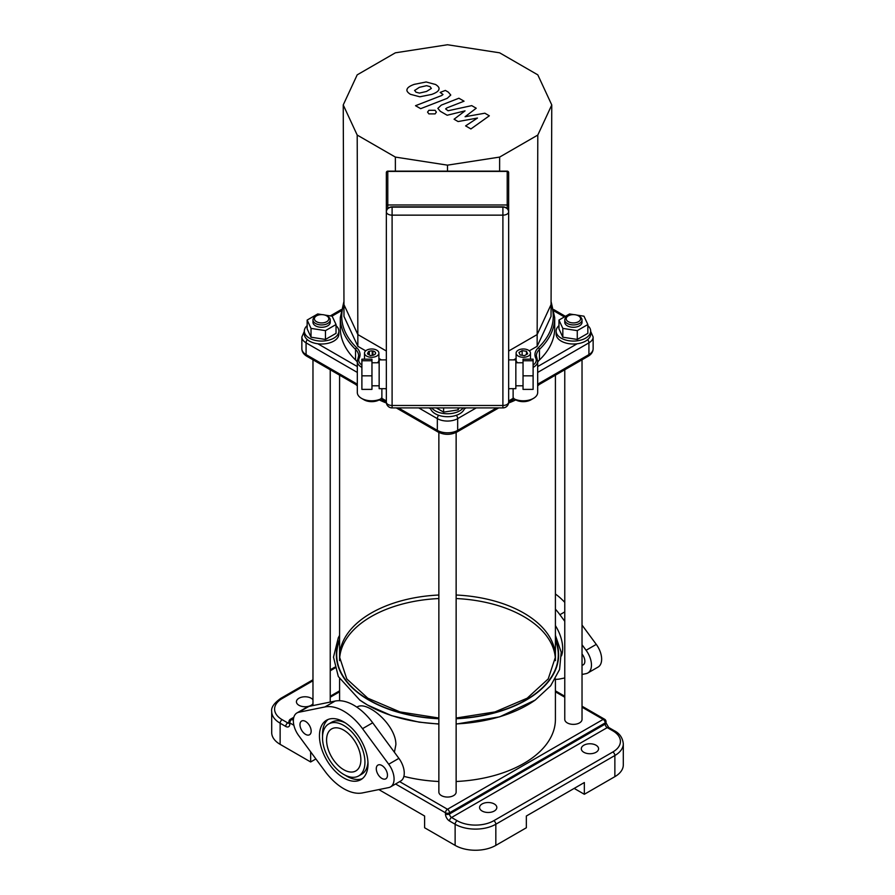 <?xml version="1.0" encoding="UTF-8"?>
<svg xmlns="http://www.w3.org/2000/svg" width="895" height="895" viewBox="0 0 895 895"><rect width="100%" height="100%" fill="white"/><g stroke="black" fill="none" stroke-linecap="round" stroke-linejoin="round"><path stroke-width="1.34" d="M555.415 678.857L555.415 719.39A107.915 62.303 180 0 1 456.137 781.492M438.863 781.492A107.915 62.303 180 0 1 403.891 776.379M339.63 658.854A107.915 62.303 180 0 1 371.19 616.588A107.915 62.303 180 0 1 438.863 598.542M456.137 598.542A107.915 62.303 180 0 1 555.37 658.854M356.836 707.139L357.485 706.759C360.774 705.003 365.339 705.808 371.19 709.164C382.668 715.608 396.205 731.483 395.87 744.729L394.404 752.259M561.489 655.878A30.508 17.609 -120 0 0 562.675 648.428A30.508 17.609 -120 0 0 555.415 625.605M495.83 845.383A28.774 16.613 0 0 1 455.13 845.383L455.13 824.239A28.774 16.613 0 0 0 495.83 824.239L614.865 755.514L614.865 776.659L584.346 794.279L584.346 782.532L526.35 816.016L526.35 827.763L495.83 845.383L495.83 824.239A2.875 1.667 -120 0 0 493.794 820.715A25.899 14.958 180 0 1 457.166 820.715L451.572 817.482A2.875 1.667 60 0 1 449.536 813.958L449.536 812.783A2.875 1.667 -120 0 0 447.5 809.259A2.875 1.667 120 0 0 445.464 812.783A2.875 1.667 0 0 0 449.536 812.783L605.199 722.914A2.875 1.667 0 0 0 606.038 721.739A2.875 2.875 0 0 0 604.606 719.244A2.875 1.667 120 0 0 603.163 719.39A2.875 1.667 60 0 1 605.199 722.914L605.199 724.089A2.875 1.667 -120 0 0 607.235 727.613L612.829 730.835A2.875 1.667 -60 0 1 614.272 730.7L608.678 727.467A2.875 1.667 120 0 0 607.235 727.613L451.572 817.482A2.875 1.667 120 0 0 449.536 821.006L455.13 824.239A2.875 1.667 -60 0 1 457.166 820.715M315.901 758.949L310.654 761.969L280.135 744.349L280.135 723.205A2.875 1.667 -60 0 1 282.171 719.681A25.899 14.958 180 0 1 282.171 698.536A2.875 1.667 -120 0 0 280.728 698.391C274.027 703.179 271.017 707.531 271.7 711.458A28.774 16.613 0 0 0 280.135 723.205L285.729 726.438A2.875 1.667 -60 0 1 287.765 722.914L282.171 719.681M310.654 761.969L310.654 751.822M378.842 789.591L424.61 816.016L424.61 827.763L455.13 845.383M271.7 711.458L271.7 732.602A28.774 16.613 0 0 0 280.135 744.349M312.97 703.761A8.637 4.99 180 0 1 298.952 705.282A8.637 4.99 180 0 1 296.424 701.758A8.637 4.99 180 0 1 303.293 696.881A8.637 4.99 180 0 1 312.97 699.767M583.831 752.281A8.637 4.99 180 0 1 581.303 748.757A8.637 4.99 180 0 1 589.939 743.767A8.637 4.99 180 0 1 598.576 748.757A8.637 4.99 180 0 1 593.24 753.355A8.637 4.99 180 0 1 583.831 752.281M482.092 811.015A8.637 4.99 180 0 1 479.563 807.491A8.637 4.99 180 0 1 488.2 802.513A8.637 4.99 180 0 1 496.826 807.491A8.637 4.99 180 0 1 491.5 812.101A8.637 4.99 180 0 1 482.092 811.015M584.346 794.279L574.165 788.405M614.865 776.659A28.774 16.613 0 0 0 623.3 764.912L623.3 743.767C622.607 737.726 619.597 733.374 614.272 730.7M328.722 723.954A30.005 17.318 60 0 1 358.727 741.273A30.005 17.318 60 0 1 358.727 775.909A30.005 17.318 60 0 1 335.603 767.876A30.005 17.318 60 0 1 322.513 737.681A30.005 17.318 60 0 1 328.722 723.954L331.776 722.187A30.005 17.318 60 0 1 345.302 722.88M367.934 762.092A30.005 17.318 60 0 1 361.77 774.153L358.727 775.909M322.558 736.014A34.312 19.813 60 0 1 322.513 734.157A34.312 19.813 60 0 1 328.163 719.446M362.341 778.65A34.312 19.813 60 0 1 345.201 775.215M319.459 735.925A34.312 19.813 -120 0 0 334.439 770.45A34.312 19.813 -120 0 0 360.886 779.646A34.312 19.813 -120 0 0 360.886 740.02A34.312 19.813 -120 0 0 326.563 720.206A34.312 19.813 -120 0 0 319.459 735.925M362.52 792.903L388.71 787.589A17.262 9.968 -120 0 0 390.511 786.906A17.262 9.968 -120 0 0 388.71 764.229L362.52 728.664A47.48 27.409 -120 0 0 324.919 706.949L298.729 712.275A17.262 9.968 -120 0 0 296.939 712.946A17.262 9.968 -120 0 0 298.729 735.634L324.919 771.199A47.48 27.409 -120 0 0 362.52 792.903M376.28 768.727A7.91 4.564 -120 0 0 379.737 776.692A7.91 4.564 -120 0 0 385.834 778.807A7.91 4.564 -120 0 0 385.834 769.678A7.91 4.564 -120 0 0 377.914 765.102A7.91 4.564 -120 0 0 376.28 768.727M299.97 724.67A7.91 4.564 -120 0 0 303.427 732.636A7.91 4.564 -120 0 0 309.525 734.75A7.91 4.564 -120 0 0 309.525 725.621A7.91 4.564 -120 0 0 301.615 721.046A7.91 4.564 -120 0 0 299.97 724.67M326.574 740.031A24.243 13.996 -120 0 0 337.158 764.431A24.243 13.996 -120 0 0 355.841 770.931A24.243 13.996 -120 0 0 355.841 742.928A24.243 13.996 -120 0 0 331.597 728.933A24.243 13.996 -120 0 0 326.574 740.031M296.939 712.946L307.108 707.072A17.262 9.968 60 0 1 308.909 706.401L335.099 701.076A47.48 27.409 60 0 1 372.7 722.791L398.89 758.356A17.262 9.968 60 0 1 400.68 781.033L390.511 786.906M564.767 602.38A47.48 27.409 -120 0 0 555.415 594.011M582.03 644.758L586.091 650.273A17.262 9.968 60 0 1 587.892 672.95L598.061 667.077A17.262 9.968 -120 0 0 596.271 644.389L582.03 625.068M582.03 653.999A7.91 4.564 60 0 1 583.216 664.851A7.91 4.564 60 0 1 582.03 665.209M564.767 677.962L559.901 678.947A47.48 27.409 60 0 1 555.415 679.305M555.415 609.159A47.48 27.409 60 0 1 559.901 614.708L564.767 621.309M587.892 672.95A17.262 9.968 60 0 1 586.091 673.633L582.03 674.45M484.844 113.206L465.087 116.73L476.218 108.228L471.732 105.632L448.071 110.756L445.62 108.91L446.862 107.915L464.057 101.191L458.911 98.226L441.325 105.107L437.845 108.373L440.34 111.316L447.164 115.242L465.042 110.868L454.067 119.225L458.083 121.552L477.482 118.039L465.601 125.882L470.904 128.947L489.33 115.802L484.844 113.206M414.62 90.328L415.94 92.151L419.397 93.091L426.535 91.458L431.345 88.437L430.059 86.647L426.568 85.674L419.375 87.33L414.598 90.529M438.93 89.343C439.501 87.934 438.393 86.312 435.585 84.499L426.154 81.971L414.24 84.365C409.843 85.931 407.449 87.62 407.035 89.422C406.464 90.854 407.594 92.476 410.413 94.299L419.8 96.794L431.67 94.422C436.111 92.845 438.528 91.156 438.93 89.343L439.009 88.683M407.035 89.422L406.956 90.071M420.672 108.664L447.254 98.316L450.767 95.038L448.283 92.107L445.363 90.417L440.172 92.431L442.991 94.49L441.738 95.496L415.526 105.7L420.672 108.664M435.093 110.298L428.862 110.298L427.564 112.099L428.862 113.9L435.093 113.9L436.38 112.099L435.093 110.298M361.893 375.833L361.893 389.381L371.962 389.381L371.962 359.175L361.893 359.175L361.893 375.833L371.962 375.833M371.962 360.73L361.893 360.73M386.349 388.665L379.156 388.665L379.156 359.891L386.349 359.891M533.107 375.833L533.107 389.381L523.038 389.381L523.038 359.175L533.107 359.175L533.107 375.833L523.038 375.833M523.038 360.73L533.107 360.73M508.651 388.665L515.844 388.665L515.844 359.891L508.651 359.891M386.349 211.779L386.349 204.306M386.349 172.578A1.443 1.175 -0 0 1 387.792 171.404L387.792 171.146A1.443 1.443 0 0 0 386.349 172.578L386.349 402.347A1.443 1.443 0 0 0 386.36 402.549M386.349 204.977L508.651 204.977L508.651 172.578A1.443 1.443 0 0 0 507.208 171.146L507.208 171.404A1.443 1.175 -0 0 1 508.651 172.578M508.651 204.306L508.651 211.779M508.64 402.549A1.443 1.443 0 0 0 508.651 402.347L508.651 204.977M514.178 398.969L508.651 402.157A5.75 3.323 180 0 1 502.9 405.469L502.9 407.907A5.75 5.75 0 0 0 508.651 402.146L508.651 211.824A5.75 4.699 180 0 0 502.9 207.125L392.099 207.125A5.75 4.699 180 0 0 386.349 211.824L386.349 402.146A5.75 5.75 0 0 0 392.099 407.907L392.099 405.469A5.75 3.323 180 0 1 386.349 402.146L380.822 398.969M395.366 157.084L357.194 135.055L343.232 104.95L357.194 74.856L395.366 52.816L447.5 44.75L499.634 52.816L537.805 74.856L551.767 104.95L537.805 135.055L499.634 157.084L447.5 165.15L395.366 157.084L395.389 171.146M357.194 135.055L357.843 334.562L343.971 304.669L343.232 104.95M447.5 165.15L447.5 171.146M499.634 157.084L499.611 171.146M513.562 398.107C514.547 399.148 514.401 399.237 513.126 398.364L515.665 399.83A10.796 6.231 0 0 0 530.925 399.83L533.476 398.364A14.387 8.312 180 0 1 513.126 398.364L508.651 400.949M386.349 400.949L381.874 398.364A14.387 8.312 180 0 1 361.524 398.364L364.075 399.83A10.796 6.231 0 0 0 379.335 399.83L381.874 398.364C380.599 399.237 380.453 399.148 381.438 398.107M361.524 398.364A14.387 8.312 180 0 1 357.318 392.491L357.318 361.356A14.387 8.312 0 0 0 361.893 367.431M533.107 367.431A14.387 8.312 0 0 0 537.682 361.356L537.682 392.491A14.387 8.312 180 0 1 533.476 398.364M513.126 388.665L513.126 398.364M381.874 398.364L381.874 388.665M361.893 365.059A12.955 7.473 180 0 1 359.219 358.19A23.024 13.291 0 0 0 356.781 347.808A1.443 1.007 133.9 0 0 355.55 349.408L355.55 359.98A21.581 12.463 180 0 1 357.318 362.117M355.55 359.98A107.199 61.889 180 0 1 340.301 328.163L340.301 317.591A107.199 61.889 0 0 0 355.55 349.408A21.581 12.463 180 0 1 358.615 355.807A21.581 12.463 180 0 1 358.123 358.47M536.877 358.47A21.581 12.463 180 0 1 536.385 355.807A21.581 12.463 180 0 1 539.45 349.408A107.199 61.889 0 0 0 554.699 317.591L554.699 328.163A107.199 61.889 180 0 1 539.45 359.98L539.45 349.408A1.443 1.007 -133.9 0 0 538.219 347.808A23.024 13.291 0 0 0 535.781 358.19A12.955 7.473 180 0 1 533.107 365.059M537.682 362.117A21.581 12.463 180 0 1 539.45 359.98M378.898 353.133A7.194 4.151 180 0 1 371.705 357.284A7.194 4.151 180 0 1 364.511 353.133A7.194 4.151 180 0 1 368.953 349.296A7.194 4.151 180 0 1 376.784 350.191A7.194 4.151 180 0 1 378.898 353.133L378.898 360.182A7.194 4.151 180 0 1 377.332 362.766M517.668 362.766A7.194 4.151 180 0 1 516.102 360.182L516.102 353.133A7.194 4.151 180 0 1 518.216 350.191A7.194 4.151 180 0 1 526.047 349.296A7.194 4.151 180 0 1 530.489 353.133A7.194 4.151 180 0 1 523.295 357.284A7.194 4.151 180 0 1 516.102 353.133M551.767 104.95L551.029 316.416L537.157 346.309L529.303 350.84M365.697 350.84L357.843 346.309L343.971 316.416L343.971 304.669M381.359 359.891L378.898 358.459M516.102 358.459L513.64 359.891M537.805 135.055L537.157 334.562L508.651 351.019M357.843 346.309L357.843 334.562L386.349 351.019M537.157 346.309L537.157 334.562L551.029 304.669M375.553 353.435L375.553 352.831A3.882 2.237 180 0 1 375.587 353.133A3.882 2.237 180 0 1 374.77 354.509L373.528 355.114A3.882 2.237 180 0 1 371.839 355.371L370.463 355.583L367.453 353.849L367.823 353.055A3.882 2.237 180 0 1 368.27 352.082L368.27 354.331M372.946 355.259L372.946 351.008A3.882 2.237 180 0 1 375.385 352.417L375.385 353.849M369.322 354.935L369.322 351.355A3.882 2.237 180 0 1 372.219 350.907L372.219 355.36M367.823 354.062L367.823 353.055M368.55 354.487L368.55 351.478L369.322 351.355M368.27 352.082L368.55 351.478M372.656 355.304L372.946 351.008M524.459 355.639L520.129 354.968L518.966 352.462L522.132 350.627L526.473 351.299L527.636 353.805L524.459 355.639M522.132 355.27L522.132 350.627M526.473 354.476L526.473 351.299M327.704 316.416L326.686 315.834A7.194 4.151 180 0 1 326.686 321.708A7.194 4.151 180 0 1 316.517 321.708A7.194 4.151 180 0 1 316.517 315.834A7.194 4.151 180 0 1 326.686 315.834L327.704 316.416A8.637 4.99 0 0 1 330.233 319.94A8.637 4.99 0 0 1 321.596 324.93A8.637 4.99 0 0 1 312.97 319.94A8.637 4.99 0 0 1 315.499 316.416L316.517 315.834M330.233 319.94L330.233 322.289A8.637 4.99 180 0 1 321.596 327.279A8.637 4.99 180 0 1 312.97 322.289L312.97 319.94M324.795 315.051L332.168 316.192L336.039 324.527L325.467 330.635L311.024 328.398L307.153 320.063L317.725 313.955L322.055 314.626M325.467 330.635L325.467 339.44L336.039 333.343L336.039 324.527M325.467 339.44L311.024 337.214L311.024 328.398M311.024 337.214L307.153 328.868L307.153 320.063M336.039 325.646A17.262 9.968 180 0 1 338.869 331.105L338.869 334.048A17.262 9.968 180 0 1 321.596 344.016A17.262 9.968 180 0 1 304.334 334.048L304.334 331.105A17.262 9.968 180 0 1 307.153 325.646M338.869 331.105A17.262 9.968 180 0 1 321.596 341.073A17.262 9.968 180 0 1 304.334 331.105M459.001 407.907L458.072 409.899L458.072 407.907M458.072 409.899L443.629 412.136L443.629 407.907M443.629 412.136L436.312 407.907M464.65 407.907A17.262 9.968 180 0 1 447.5 416.701A17.262 9.968 180 0 1 430.35 407.907M463.23 407.907A17.262 9.968 180 0 1 447.5 413.758A17.262 9.968 180 0 1 431.77 407.907M438.863 432.453L438.863 792.075A8.637 4.99 0 0 0 447.5 797.053A8.637 4.99 0 0 0 456.137 792.075L456.137 432.453M357.318 385.879A107.915 62.303 180 0 1 355.841 384.548M542.124 381.617A107.915 62.303 180 0 1 537.682 385.879M515.8 399.908A107.915 62.303 180 0 1 508.584 403.03M386.416 403.03A107.915 62.303 180 0 1 379.2 399.908M568.314 321.708A7.194 4.151 180 0 1 568.314 315.834A7.194 4.151 180 0 1 578.483 315.834A7.194 4.151 180 0 1 578.483 321.708A7.194 4.151 180 0 1 568.314 321.708M568.314 315.834L567.296 316.416A8.637 4.99 0 0 0 564.767 319.94A8.637 4.99 0 0 0 567.296 323.464A8.637 4.99 0 0 0 576.704 324.549A8.637 4.99 0 0 0 582.03 319.94A8.637 4.99 0 0 0 579.501 316.416L578.483 315.834M582.03 319.94L582.03 322.289A8.637 4.99 180 0 1 576.704 326.899A8.637 4.99 180 0 1 567.296 325.814A8.637 4.99 180 0 1 564.767 322.289L564.767 319.94M576.593 315.051L583.976 316.192L587.847 324.527L587.847 333.343L577.275 339.44L577.275 330.635L562.832 328.398L558.961 320.063L569.533 313.955L573.852 314.626M577.275 339.44L562.832 337.214L562.832 328.398M562.832 337.214L558.961 328.868L558.961 320.063M587.847 324.527L577.275 330.635M587.847 325.646A17.262 9.968 180 0 1 590.666 331.105L590.666 334.048A17.262 9.968 180 0 1 580.005 343.255A17.262 9.968 180 0 1 561.187 341.096A17.262 9.968 180 0 1 556.131 334.048L556.131 331.105A17.262 9.968 180 0 1 558.961 325.646M590.666 331.105A17.262 9.968 180 0 1 580.005 340.313A17.262 9.968 180 0 1 561.187 338.153A17.262 9.968 180 0 1 556.131 331.105M564.767 369.769L564.767 719.39A8.637 4.99 0 0 0 567.296 722.914A8.637 4.99 0 0 0 576.704 723.988A8.637 4.99 0 0 0 582.03 719.39L582.03 359.801M339.585 635.383L338.321 637.71L333.488 657.131L338.31 676.519L359.756 700.047A113.273 65.402 0 0 0 367.397 704.936A113.273 65.402 0 0 0 438.863 723.898M456.137 723.898A113.273 65.402 0 0 0 535.244 700.047L499.678 716.839L456.137 724.077M339.585 639.444A111.137 64.16 0 0 0 438.863 718.741M456.137 718.741A111.137 64.16 0 0 0 555.415 639.444M339.585 640.283A110.79 63.97 0 0 0 438.863 718.54M456.137 718.54A110.79 63.97 0 0 0 555.415 640.283M438.863 595.018A107.915 62.303 0 0 0 371.19 613.064A107.915 62.303 0 0 0 339.585 657.12L346.779 678.913L367.811 698.189L400.02 711.928L438.863 718.014M456.137 718.014L494.98 711.928L527.189 698.189L548.221 678.913L555.415 657.12A107.915 62.303 0 0 0 456.137 595.018M395.579 783.986L445.464 812.783L445.464 813.958A2.875 1.667 0 0 0 449.536 813.958L605.199 724.089A2.875 1.667 0 0 0 606.038 722.914L606.038 721.739M445.464 813.958A5.75 3.323 -120 0 0 449.536 821.006M288.94 723.16A2.875 1.667 60 0 1 287.765 722.914L288.962 722.22M285.729 726.438A5.75 3.323 -120 0 0 289.801 724.089L289.801 722.914A2.875 1.667 -60 0 1 291.837 719.39A2.875 1.667 -120 0 0 290.394 719.244A2.875 2.875 0 0 0 288.962 721.739A2.875 1.667 0 0 0 289.801 722.914L293.896 725.274M289.208 723.048L288.962 722.914A2.875 1.667 0 0 0 289.801 724.089M282.171 698.536L312.97 680.748M330.233 670.78L334.998 668.039M582.03 707.184L603.163 719.39L447.5 809.259L399.651 781.637M293.37 720.274L291.837 719.39L293.571 718.383M330.233 697.216L339.585 691.813M555.415 691.813L564.767 697.216M623.3 743.767A28.774 16.613 0 0 1 614.865 755.514A2.875 1.667 -120 0 0 612.829 751.99L493.794 820.715M612.829 730.835A25.899 14.958 180 0 1 612.829 751.99M298.729 712.275L308.909 706.401M324.919 706.949L335.099 701.076M362.52 728.664L372.7 722.791M388.71 764.229L398.89 758.356M564.767 611.9L559.901 614.708M596.271 644.389L586.091 650.273M505.776 207.528L504.165 206.991M390.835 206.991L389.224 207.528M387.792 208.725L387.792 171.404L507.208 171.404L507.208 208.725M392.099 207.125L392.099 206.868C388.654 207.114 386.729 208.77 386.349 211.824A5.75 3.323 0 0 0 392.099 215.147L392.099 207.125M502.9 206.868C506.346 207.114 508.27 208.77 508.651 211.824A5.75 3.323 0 0 1 502.9 215.147L502.9 405.469L392.099 405.469L392.099 215.147L502.9 215.147L502.9 206.868L392.099 206.868M306.828 356.244A3.602 2.081 -60 0 1 306.079 354.599A14.387 8.312 180 0 1 301.861 348.726C301.917 351.769 303.573 354.275 306.828 356.244L357.318 385.398M357.318 384.179L306.079 354.599L306.079 342.852L357.318 372.432M418.748 407.907L437.331 418.625A3.602 2.081 -60 0 1 438.651 415.291M430.652 408.903L428.929 407.907M385.421 388.665L386.349 389.202M476.252 407.907L457.669 418.625L457.669 430.372A14.387 8.312 180 0 1 437.331 430.372L437.331 418.625A14.387 8.312 0 0 0 457.669 418.625A3.602 2.081 -120 0 0 456.349 415.291M466.071 407.907L464.348 408.903M508.651 389.202L509.579 388.665M496.591 407.907L457.669 430.372A3.602 2.081 -120 0 1 456.931 432.028C450.644 435.093 444.356 435.093 438.069 432.028A3.602 2.081 -60 0 1 437.331 430.372L398.409 407.907M577.152 343.769L537.682 366.558M554.106 311.001L564.376 316.931M331.967 316.159L340.894 311.001M357.318 366.558L317.848 343.769M537.682 372.432L588.921 342.852A3.602 2.081 -120 0 0 587.691 339.63M537.682 385.398L588.172 356.244A3.602 2.081 -120 0 0 588.921 354.599L588.921 342.852A14.387 8.312 0 0 0 593.139 336.979L593.139 348.726A14.387 8.312 180 0 1 588.921 354.599L537.682 384.179M307.309 339.63A3.602 2.081 120 0 0 306.079 342.852A14.387 8.312 0 0 1 301.861 336.979L301.861 348.726M359.219 358.19A1.443 1.13 -154.4 0 0 357.922 358.738L357.318 361.356A14.387 8.312 0 0 1 357.832 359.141M356.781 347.808A105.755 61.061 180 0 1 343.971 303.964M537.168 359.141A1.443 1.13 154.4 0 0 535.781 358.19M551.029 303.964A105.755 61.061 180 0 1 538.219 347.808M339.585 700.718L339.585 678.857M438.863 724.077L419.106 722.153L391.507 715.631L367.599 705.059L359.756 700.047M535.244 700.047L550.66 685.794L559.565 669.505L561.21 652.242L555.415 635.383M608.678 727.467L606.038 722.914M280.728 698.391L312.97 679.775M330.233 669.807L334.764 667.189M288.962 722.914L288.962 721.739M290.394 719.244L293.828 717.264M330.233 696.243L339.585 690.839M555.415 690.839L564.767 696.243M582.03 706.211L604.606 719.244M371.962 385.79L379.156 385.79M371.962 362.766L379.156 362.766M515.844 385.79L523.038 385.79M515.844 362.766L523.038 362.766M507.208 171.146L387.792 171.146M502.9 407.907L392.099 407.907M396.295 407.907L438.069 432.028M456.931 432.028L498.705 407.907M590.666 331.351L593.139 336.979M553.826 309.625L565.427 316.327M593.139 348.726C593.049 351.813 591.394 354.319 588.172 356.244M304.334 331.351L301.861 336.979M330.311 315.901L341.174 309.625M358.615 355.807L357.922 358.738M343.96 301.369L340.301 317.591M536.385 355.807L537.682 361.356M551.04 301.369L554.699 317.591M364.511 359.175L364.511 353.133M530.489 359.175L530.489 353.133M312.97 359.801L312.97 705.573M330.233 369.769L330.233 702.072M339.585 375.162L339.585 660.644M555.415 375.162L555.415 660.644"/></g></svg>
